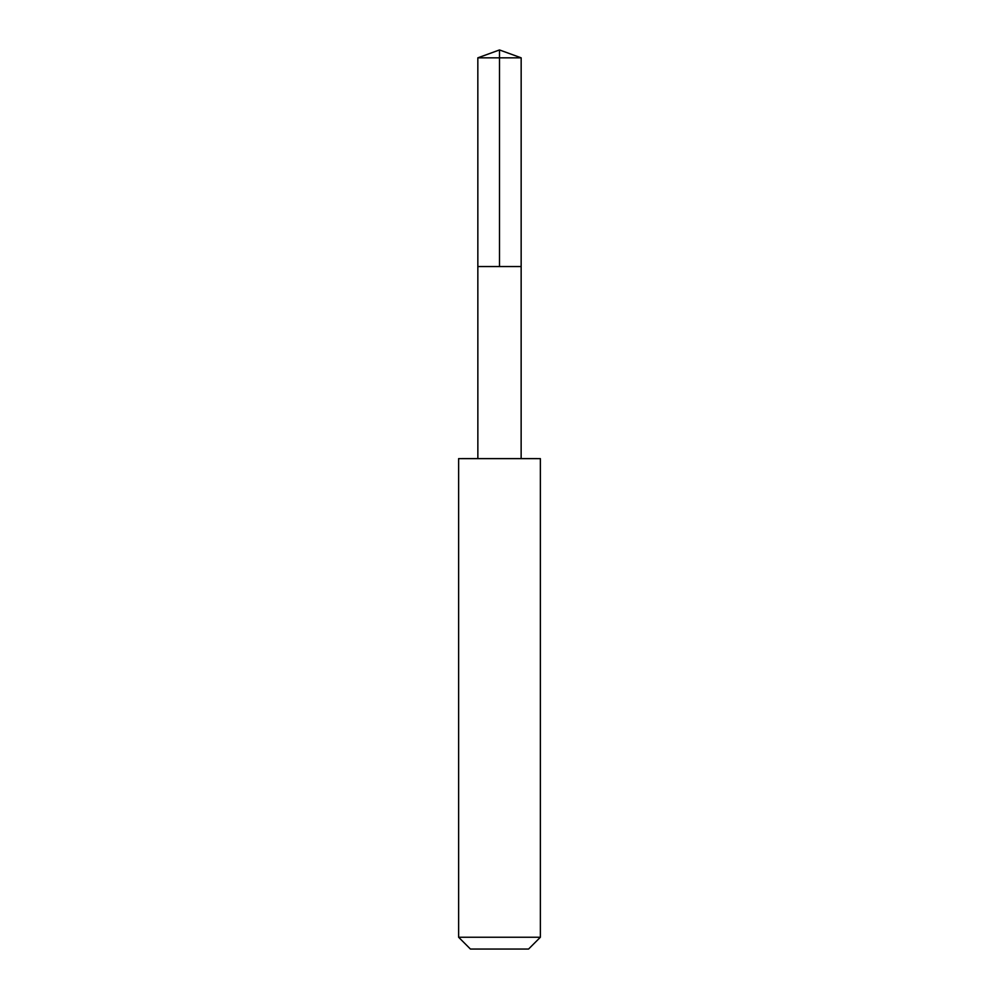 <?xml version="1.0" encoding="UTF-8"?>
<svg xmlns="http://www.w3.org/2000/svg" width="999" height="999" viewBox="0 0 999 999"><rect width="100%" height="100%" fill="white"/><g stroke="black" fill="none" stroke-linecap="round" stroke-linejoin="round"><path stroke-width="1.5" d="M477.847 266.546L521.153 266.546L521.166 57.83L477.834 57.83L477.847 266.546L521.153 266.546L521.141 458.603L477.859 458.603L477.847 266.546M535.501 458.628L458.628 458.628L458.628 937.249L540.372 937.249L540.372 458.628L535.501 458.628M540.372 937.249L528.571 949.05L470.429 949.05L458.628 937.249M477.834 57.83L499.5 49.95L499.5 266.546M499.5 49.95L521.166 57.83M477.859 458.603L458.628 458.628M521.141 458.603L540.372 458.628"/></g></svg>
